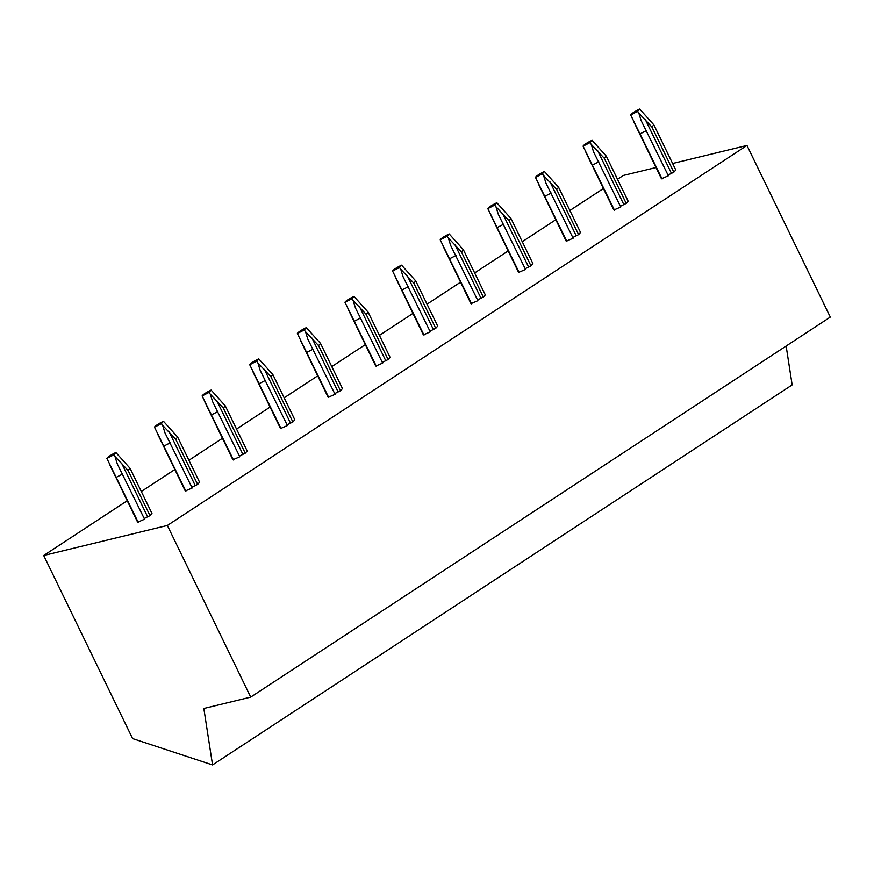 <?xml version="1.0" encoding="UTF-8"?>
<svg xmlns="http://www.w3.org/2000/svg" width="874" height="874" viewBox="0 0 874 874"><rect width="100%" height="100%" fill="white"/><g stroke="black" fill="none" stroke-linecap="round" stroke-linejoin="round"><path stroke-width="1.31" d="M250.707 697.113L203.839 708.486L212.557 764.936L132.608 738.596L43.7 555.493L167.36 525.471L250.707 697.113L830.3 317.087L746.964 145.455L167.36 525.471M43.7 555.493L127.222 500.736M141.304 491.494L174.844 469.513M188.926 460.27L222.455 438.289M236.548 429.047L270.077 407.066M284.159 397.834L317.699 375.842M331.781 366.61L365.321 344.618M379.403 335.387L412.932 313.395M427.025 304.163L460.554 282.171M474.637 272.939L508.176 250.947M522.259 241.716L555.798 219.724M569.881 210.492L603.421 188.511M617.503 179.268L623.293 175.466L656.013 167.524M672.619 163.493L746.964 145.455M109.785 464.826L137.557 522.018A10.182 1.704 -25.9 0 0 137.731 522.182L144.571 519.211L117.356 464.094L115.029 456.578L113.729 454.884L115.871 452.514A10.182 1.704 -25.9 0 0 106.879 458.402L113.729 454.884M115.871 452.514L130.04 468.3L151.967 513.464L150.011 515.638L144.221 518.49M157.407 433.602L185.179 490.795A10.182 1.704 -25.9 0 0 185.354 490.959L192.193 487.987L164.978 432.87L162.651 425.365L161.351 423.661L163.482 421.29L177.662 437.076L175.696 439.251L162.651 425.365M177.662 437.076L199.589 482.24L197.633 484.414L191.843 487.266M205.019 402.379L232.79 459.571A10.182 1.704 -25.9 0 0 232.976 459.735L239.804 456.763L212.601 401.647L210.273 394.141L208.973 392.437L211.104 390.066L225.273 405.853L223.318 408.027L210.273 394.141M225.273 405.853L247.211 451.017L245.255 453.191L239.465 456.053M252.641 371.155L280.412 428.347A10.182 1.704 -25.9 0 0 280.598 428.511L287.426 425.54L260.212 370.423L257.896 362.918L256.585 361.213L258.726 358.843L272.896 374.629L270.94 376.803L257.896 362.918M272.896 374.629L294.833 419.793L292.866 421.978L287.076 424.83M300.263 339.931L328.034 397.124A10.182 1.704 -25.9 0 0 328.209 397.288L335.048 394.316L307.834 339.199L305.507 331.694L304.207 330.001L306.348 327.619L320.518 343.406L318.562 345.58L305.507 331.694M320.518 343.406L342.455 388.569L340.489 390.754L334.698 393.606M347.885 308.708L375.656 365.9A10.182 1.704 -25.9 0 0 375.831 366.064L382.67 363.092L355.456 307.976L353.129 300.47L351.829 298.777L353.959 296.395L368.14 312.182L366.173 314.367L353.129 300.47M368.14 312.182L390.066 357.346L388.111 359.531L382.32 362.382M395.496 277.484L423.267 334.676A10.182 1.704 -25.9 0 0 423.453 334.84L430.292 331.88L403.078 276.752L400.751 269.247L399.451 267.553L401.581 265.172L415.762 280.958L413.795 283.143L400.751 269.247M415.762 280.958L437.688 326.122L435.733 328.307L429.942 331.159M443.118 246.26L470.889 303.453A10.182 1.704 -25.9 0 0 471.075 303.617L477.903 300.656L450.689 245.539L448.373 238.023L447.062 236.33L449.203 233.948L463.373 249.735L461.417 251.92L448.373 238.023M463.373 249.735L485.31 294.909L483.344 297.084L477.554 299.935M490.74 215.037L518.511 272.229A10.182 1.704 -25.9 0 0 518.686 272.393L525.525 269.432L498.311 214.316L495.984 206.799L494.684 205.106L496.825 202.735L510.995 218.511L509.039 220.696L495.984 206.799M510.995 218.511L532.932 263.686L530.966 265.86L525.176 268.711M538.362 183.813L566.134 241.006A10.182 1.704 -25.9 0 0 566.308 241.18L573.147 238.209L545.933 183.092L543.606 175.576L542.306 173.882L544.447 171.512L558.617 187.298L556.651 189.472L543.606 175.576M558.617 187.298L580.544 232.462L578.588 234.636L572.798 237.488M585.973 152.6L613.745 209.793A10.182 1.704 -25.9 0 0 613.93 209.957L620.769 206.985L593.555 151.868L591.228 144.352L589.928 142.659L592.059 140.288L606.239 156.075L604.273 158.249L591.228 144.352M606.239 156.075L628.166 201.238L626.21 203.413L620.42 206.264M633.595 121.377L661.367 178.569A10.182 1.704 -25.9 0 0 661.552 178.733L668.381 175.761L641.166 120.645L638.85 113.139L637.55 111.435L639.681 109.064L653.85 124.851L651.895 127.025L638.85 113.139M653.85 124.851L675.788 170.015L673.821 172.189L668.031 175.04M212.557 764.936L792.15 384.91L786.141 346.038M138.278 522.444L106.879 458.402M116.351 477.27L122.633 474.047M150.011 515.638L128.085 470.474L130.04 468.3M128.085 470.474L115.029 456.578M185.9 491.221L154.49 427.178L161.351 423.661M163.973 446.046L170.255 442.823M163.482 421.29A10.182 1.704 -25.9 0 0 154.49 427.178M197.633 484.414L175.696 439.251M233.522 459.997L202.113 395.966L208.973 392.437M211.584 414.822L217.877 411.599M211.104 390.066A10.182 1.704 -25.9 0 0 202.113 395.966M245.255 453.191L223.318 408.027M281.144 428.773L249.735 364.742L256.585 361.213M259.207 383.61L265.499 380.376M258.726 358.843A10.182 1.704 -25.9 0 0 249.735 364.742M292.866 421.978L270.94 376.803M328.755 397.55L297.357 333.518L304.207 330.001M306.829 352.386L313.111 349.152M306.348 327.619A10.182 1.704 -25.9 0 0 297.357 333.518M340.489 390.754L318.562 345.58M376.377 366.326L344.979 302.295L351.829 298.777M354.451 321.162L360.733 317.928M353.959 296.395A10.182 1.704 -25.9 0 0 344.979 302.295M388.111 359.531L366.173 314.367M423.999 335.103L392.59 271.071L399.451 267.553M402.062 289.939L408.355 286.705M401.581 265.172A10.182 1.704 -25.9 0 0 392.59 271.071M435.733 328.307L413.795 283.143M471.621 303.879L440.212 239.847L447.062 236.33M449.684 258.715L455.977 255.481M449.203 233.948A10.182 1.704 -25.9 0 0 440.212 239.847M483.344 297.084L461.417 251.92M519.232 272.655L487.834 208.624L494.684 205.106M497.306 227.491L503.599 224.257M496.825 202.735A10.182 1.704 -25.9 0 0 487.834 208.624M530.966 265.86L509.039 220.696M566.855 241.432L535.456 177.4L542.306 173.882M544.928 196.268L551.21 193.045M544.447 171.512A10.182 1.704 -25.9 0 0 535.456 177.4M578.588 234.636L556.651 189.472M614.477 210.208L583.067 146.177L589.928 142.659M592.55 165.044L598.832 161.821M592.059 140.288A10.182 1.704 -25.9 0 0 583.067 146.177M626.21 203.413L604.273 158.249M662.099 178.995L630.689 114.953L637.55 111.435M640.161 133.82L646.454 130.597M639.681 109.064A10.182 1.704 -25.9 0 0 630.689 114.953M673.821 172.189L651.895 127.025M137.731 522.182L111.697 468.573M147.553 516.632L121.53 463.023M185.354 490.959L159.319 437.35M195.175 485.409L169.141 431.8M232.976 459.735L206.941 406.126M242.797 454.185L216.763 400.576M280.598 428.511L254.563 374.902M290.419 422.961L264.385 369.352M328.209 397.288L302.186 343.679M338.03 391.738L312.007 338.129M375.831 366.064L349.797 312.455M385.653 360.514L359.618 306.905M423.453 334.84L397.419 281.231M433.275 329.29L407.24 275.681M471.075 303.617L445.041 250.008M480.897 298.078L454.862 244.469M518.686 272.393L492.663 218.784M528.508 266.854L502.484 213.245M566.308 241.18L540.274 187.56M576.13 235.63L550.096 182.021M613.93 209.957L587.896 156.348M623.752 204.407L597.718 150.798M661.552 178.733L635.518 125.124M671.374 173.183L645.34 119.574"/></g></svg>
